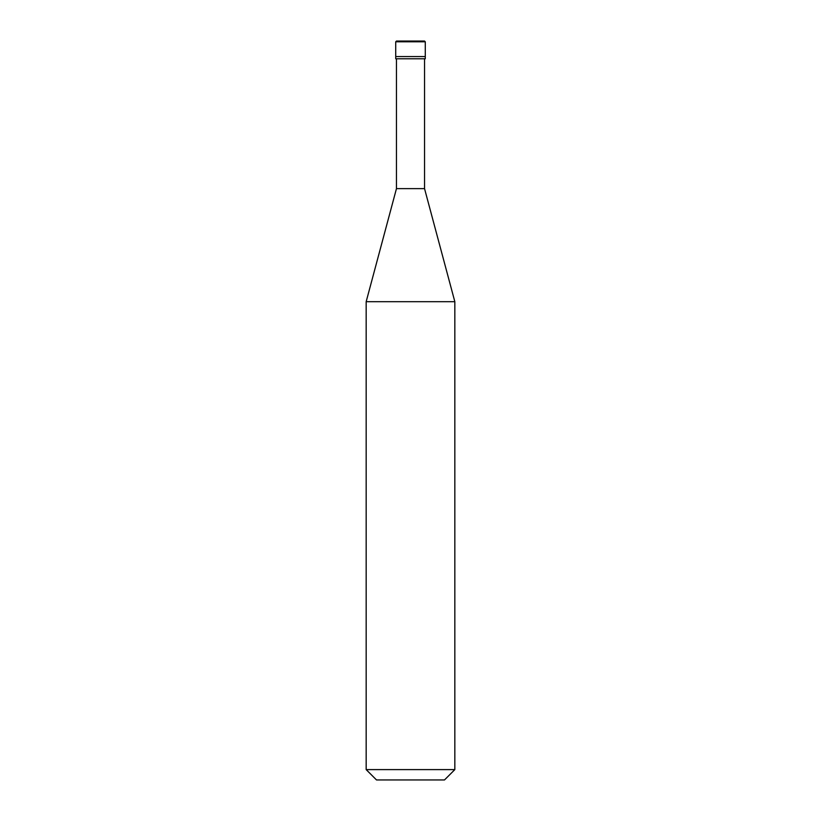 <?xml version="1.0" encoding="UTF-8"?>
<svg xmlns="http://www.w3.org/2000/svg" width="821" height="821" viewBox="0 0 821 821"><rect width="100%" height="100%" fill="white"/><g stroke="black" fill="none" stroke-linecap="round" stroke-linejoin="round"><path stroke-width="1.23" d="M424.539 41.05L396.461 41.05L395.722 41.789L425.278 41.789L424.539 41.05M425.278 41.789L425.278 56.567L395.722 56.567L425.278 56.567L425.278 58.784L395.722 58.784L395.722 41.789M424.539 58.784L424.539 188.635L396.461 188.635L366.166 301.697L454.834 301.697L454.834 769.605L366.166 769.605L366.166 301.697M454.834 769.605L444.489 779.95L376.511 779.95L366.166 769.605M424.539 188.635L454.834 301.697M396.461 58.784L396.461 188.635"/></g></svg>
